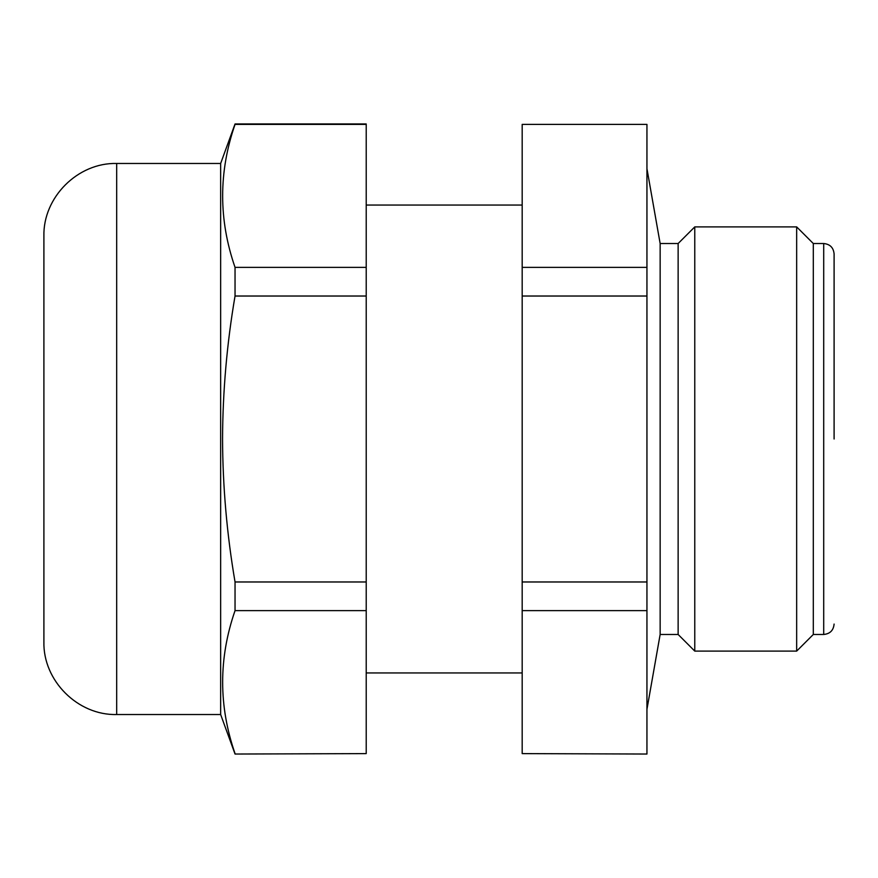 <?xml version="1.0" encoding="UTF-8"?>
<svg xmlns="http://www.w3.org/2000/svg" width="878" height="878" viewBox="0 0 878 878"><rect width="100%" height="100%" fill="white"/><g stroke="black" fill="none" stroke-linecap="round" stroke-linejoin="round"><path stroke-width="1.32" d="M646.943 709.336L660.146 634.476L660.146 243.524L678.134 243.524L694.772 226.897L796.664 226.897L813.302 243.524L813.302 634.476L823.707 634.476L823.707 243.524C830.017 244.15 833.485 247.607 834.1 253.929L834.1 439M796.664 226.897L796.664 651.103L694.772 651.103L694.772 226.897M678.134 243.524L678.134 634.476L694.772 651.103M522.18 753.609L646.943 754.037L522.18 753.609L522.18 610.627L646.943 610.627L646.943 753.609M522.18 581.971L522.18 296.029L646.943 296.029L646.943 581.971L522.18 581.971L522.18 610.627M522.18 267.373L522.18 124.391L646.943 124.391L646.943 267.373L522.18 267.373L522.18 296.029M646.943 124.391L522.18 124.391M646.943 581.971L646.943 610.627M646.943 267.373L646.943 296.029M116.686 714.527L116.686 163.473C77.791 162.463 42.901 197.352 43.9 236.248L43.9 641.752C42.901 680.648 77.791 715.537 116.686 714.527L220.652 714.527L235.041 754.037L366.214 753.609L235.041 754.037M116.686 163.473L220.652 163.473L220.652 714.527M366.214 581.971L235.041 581.971C226.897 534.285 222.738 486.631 222.551 439C222.749 391.259 226.908 343.594 235.041 296.029L366.214 296.029L366.214 753.609M220.652 163.473L235.041 123.963L366.214 123.963L366.214 267.373L235.041 267.373L235.041 296.029M235.041 267.373C218.523 219.709 218.523 172.055 235.041 124.391L366.214 124.391M366.214 267.373L366.214 296.029M235.041 581.971L235.041 610.627L366.214 610.627M235.041 753.609C218.523 705.945 218.523 658.291 235.041 610.627M660.146 243.524L646.943 168.664M366.214 205.057L522.18 205.057M813.302 243.524L823.707 243.524M366.214 672.943L522.18 672.943M660.146 634.476L678.134 634.476M813.302 634.476L796.664 651.103M823.707 634.476C830.017 633.85 833.485 630.393 834.1 624.071"/></g></svg>
